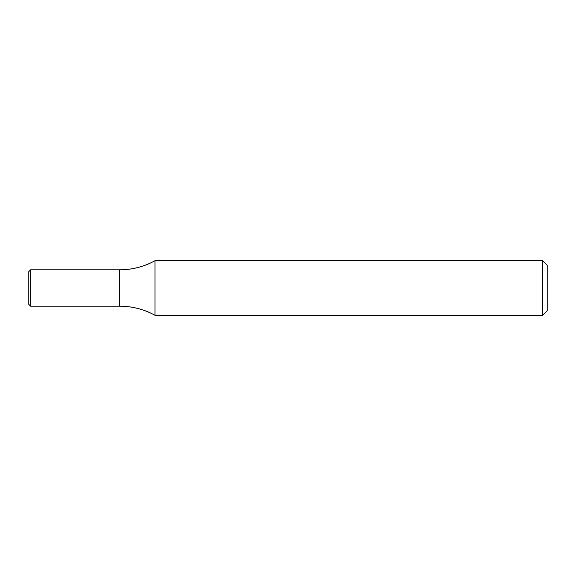 <?xml version="1.0" encoding="UTF-8"?>
<svg xmlns="http://www.w3.org/2000/svg" width="576" height="576" viewBox="0 0 576 576"><rect width="100%" height="100%" fill="white"/><g stroke="black" fill="none" stroke-linecap="round" stroke-linejoin="round"><path stroke-width="0.86" d="M154.973 260.719L154.973 315.281L542.65 315.281L542.65 260.719L154.973 260.719C144 266.731 132.257 269.762 119.75 269.813L119.75 306.187C132.257 306.238 144 309.269 154.973 315.281M542.65 315.281L547.2 310.738L547.2 265.262L542.65 260.719M30.622 269.813L28.8 271.627L28.8 304.373L30.622 306.187L119.75 306.187L119.75 269.813L30.622 269.813L30.622 306.187"/></g></svg>
